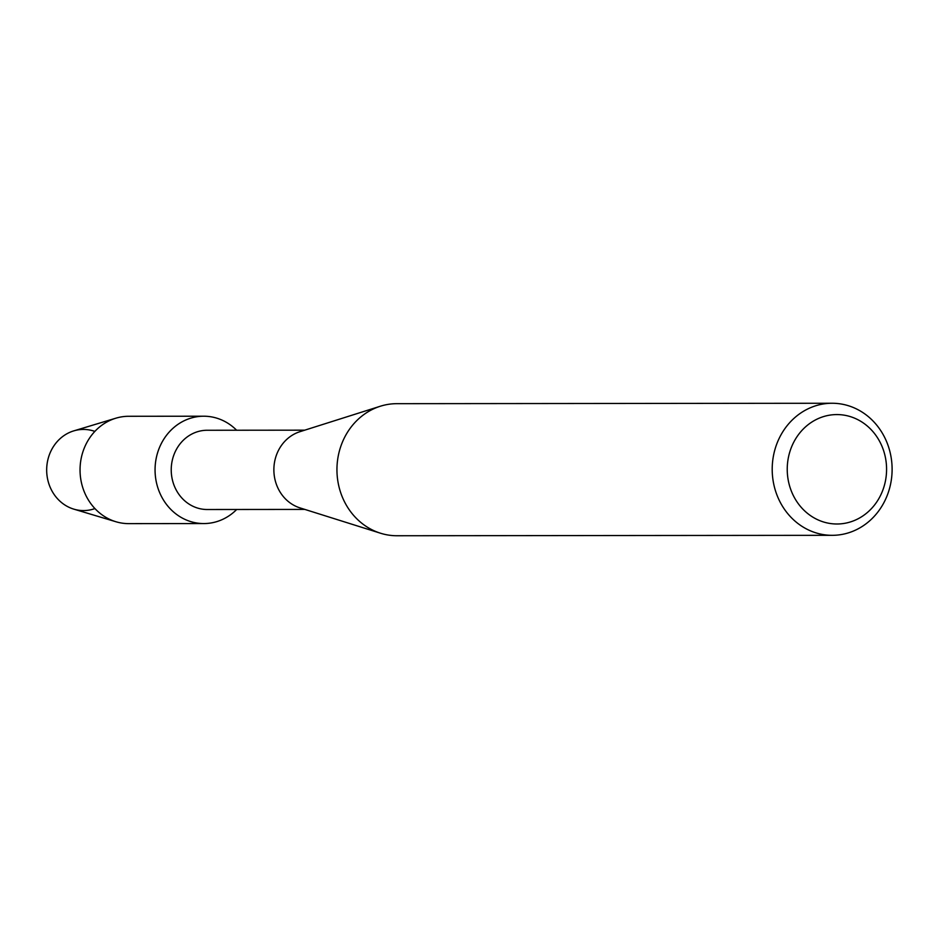 <?xml version="1.0" encoding="UTF-8"?>
<svg xmlns="http://www.w3.org/2000/svg" width="939" height="939" viewBox="0 0 939 939"><rect width="100%" height="100%" fill="white"/><g stroke="black" fill="none" stroke-linecap="round" stroke-linejoin="round"><path stroke-width="1.41" d="M94.921 508.574A40.565 36.821 -90.1 0 1 50.589 488.198A40.565 36.821 -90.1 0 1 55.565 443.572A40.565 36.821 -90.1 0 1 94.851 431.412M304.823 509.419L207.237 509.513A39.626 35.964 -90.1 0 1 175.053 487.658A39.626 35.964 -90.1 0 1 207.155 430.262L304.752 430.168M236.698 509.478A53.676 48.722 -90.1 0 1 160.24 493.961A53.676 48.722 -90.1 0 1 174.372 427.092A53.676 48.722 -90.1 0 1 236.628 430.238A53.676 48.722 -90.1 0 0 203.74 416.212A53.676 48.722 -90.1 0 0 160.24 493.961A53.676 48.722 -90.1 0 0 203.845 523.563A53.676 48.722 -90.1 0 0 236.698 509.478M832.224 535.324L396.951 535.746A66.035 59.943 -90.1 0 1 380.436 533.199L299.964 507.882A39.626 35.964 -90.1 0 1 277.698 487.564A39.626 35.964 -90.1 0 1 299.893 431.705L380.318 406.235A66.035 59.943 -90.1 0 1 396.833 403.676L832.095 403.254A66.035 59.943 -90.1 0 1 885.735 439.675A66.035 59.943 -90.1 0 1 832.224 535.324A66.035 59.943 -90.1 0 1 778.584 498.914A66.035 59.943 -90.1 0 1 832.095 403.254M380.436 533.199A66.035 59.943 -90.1 0 1 343.322 499.325A66.035 59.943 -90.1 0 1 380.318 406.235M881.298 444.746A54.72 49.673 -90.1 0 1 859.197 518.187A54.72 49.673 -90.1 0 1 792.516 493.832A54.72 49.673 -90.1 0 1 814.618 420.39A54.72 49.673 -90.1 0 1 881.298 444.746M203.845 523.563L128.819 523.633A53.676 48.722 -90.1 0 1 116.002 521.767L73.852 509.149A40.565 36.821 -90.1 0 1 50.589 488.198A40.565 36.821 -90.1 0 1 73.782 430.872L115.908 418.184A53.676 48.722 -90.1 0 1 128.713 416.282L203.74 416.212M116.002 521.767A53.676 48.722 -90.1 0 1 85.226 494.031A53.676 48.722 -90.1 0 1 115.908 418.184"/></g></svg>
